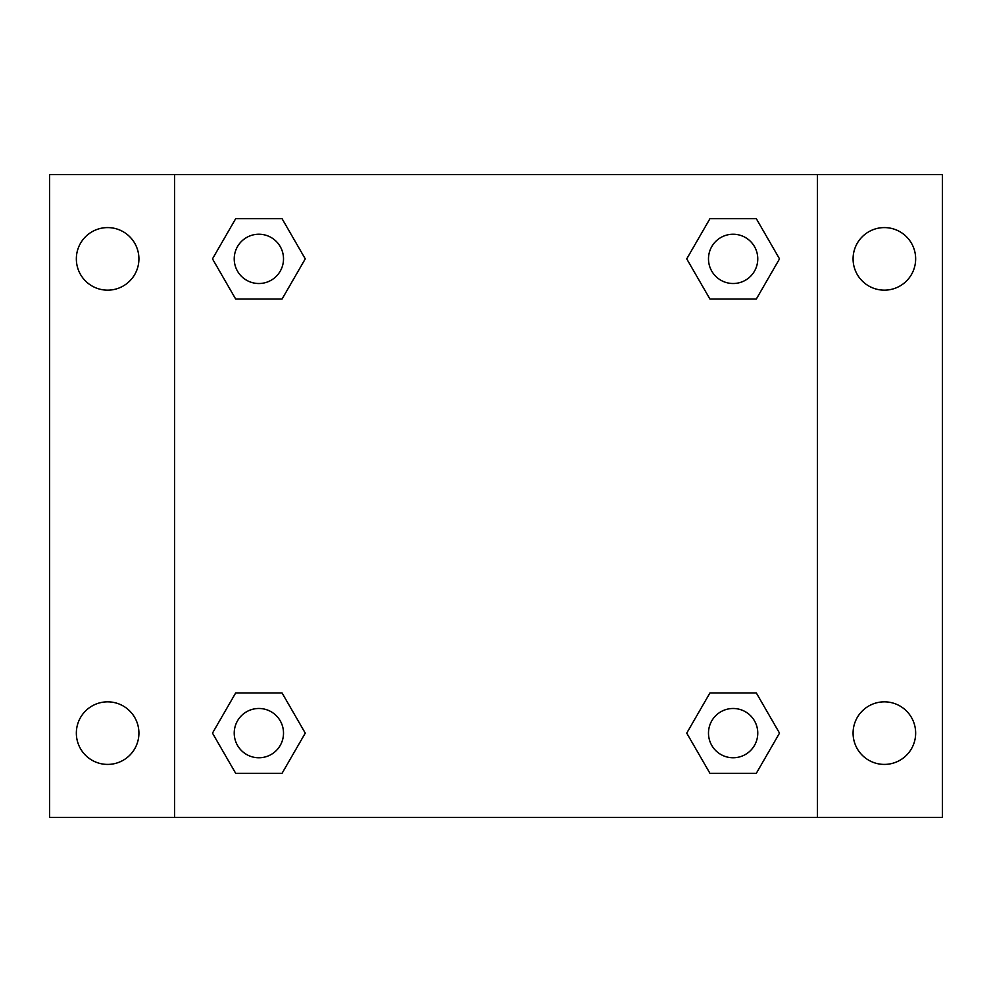 <?xml version="1.0" encoding="UTF-8"?>
<svg xmlns="http://www.w3.org/2000/svg" width="992" height="992" viewBox="0 0 992 992"><rect width="100%" height="100%" fill="white"/><g stroke="black" fill="none" stroke-linecap="round" stroke-linejoin="round"><path stroke-width="1.49" d="M49.6 174.592L942.4 174.592L942.4 817.408L49.6 817.408L49.6 174.592M884.368 227.59A31.285 31.285 0 0 1 915.653 258.875A31.285 31.285 0 0 1 884.368 290.16A31.285 31.285 0 0 1 853.083 258.875A31.285 31.285 0 0 1 884.368 227.59M884.368 701.84A31.285 31.285 0 0 1 915.653 733.125A31.285 31.285 0 0 1 884.368 764.41A31.285 31.285 0 0 1 853.083 733.125A31.285 31.285 0 0 1 884.368 701.84M107.632 701.84A31.285 31.285 0 0 1 138.917 733.125A31.285 31.285 0 0 1 107.632 764.41A31.285 31.285 0 0 1 76.347 733.125A31.285 31.285 0 0 1 107.632 701.84M107.632 227.59A31.285 31.285 0 0 1 138.917 258.875A31.285 31.285 0 0 1 107.632 290.16A31.285 31.285 0 0 1 76.347 258.875A31.285 31.285 0 0 1 107.632 227.59M235.674 692.949L282.063 692.949L305.263 733.125L282.063 773.301L235.674 773.301L212.486 733.125L235.674 692.949L282.063 692.949L235.674 692.949M709.937 218.699L756.326 218.699L779.514 258.875L756.326 299.051L709.937 299.051L686.737 258.875L709.937 218.699L756.326 218.699L709.937 218.699M174.592 817.408L174.592 174.592M817.408 174.592L817.408 817.408M235.674 218.699L282.063 218.699L305.263 258.875L282.063 299.051L235.674 299.051L212.486 258.875L235.674 218.699L282.063 218.699L235.674 218.699M709.937 692.949L756.326 692.949L779.514 733.125L756.326 773.301L709.937 773.301L686.737 733.125L709.937 692.949L756.326 692.949L709.937 692.949M756.326 773.301L709.937 773.301L756.326 773.301M757.764 733.125A24.639 24.639 0 0 0 720.812 711.785A24.639 24.639 0 0 0 720.812 754.466A24.639 24.639 0 0 0 757.764 733.125M282.063 773.301L235.674 773.301L282.063 773.301M283.514 733.125A24.639 24.639 0 0 0 246.549 711.785A24.639 24.639 0 0 0 246.549 754.466A24.639 24.639 0 0 0 283.514 733.125M756.326 299.051L709.937 299.051L756.326 299.051M757.764 258.875A24.639 24.639 0 0 0 720.812 237.534A24.639 24.639 0 0 0 720.812 280.215A24.639 24.639 0 0 0 757.764 258.875M282.063 299.051L235.674 299.051L282.063 299.051M283.514 258.875A24.639 24.639 0 0 0 246.549 237.534A24.639 24.639 0 0 0 246.549 280.215A24.639 24.639 0 0 0 283.514 258.875"/></g></svg>
